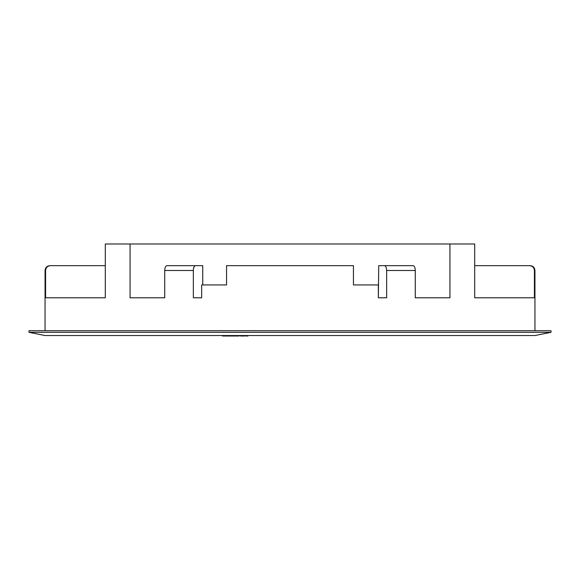 <?xml version="1.0" encoding="UTF-8"?>
<svg xmlns="http://www.w3.org/2000/svg" width="580" height="580" viewBox="0 0 580 580"><rect width="100%" height="100%" fill="white"/><g stroke="black" fill="none" stroke-linecap="round" stroke-linejoin="round"><path stroke-width="0.87" d="M290 332.325L551 332.325L551 330.716L29 330.716L29 332.325L290 332.325M29 332.325L45.059 335.537L534.941 335.537L551 332.325M384.46 265.669L413.076 265.669C414.41 265.945 415.142 267.554 415.273 270.483L386.65 270.483C386.519 267.561 385.787 265.952 384.46 265.669L378.726 265.669L378.341 297.786L378.341 284.939L353.445 284.939L353.445 265.669L226.555 265.669L226.555 284.939L201.659 284.939L201.659 297.786L193.35 297.786L193.35 270.483L164.727 270.483L164.727 297.786L130.058 297.786L130.058 243.984L105.292 243.984L105.292 297.786L45.588 297.786L45.588 270.483L45.059 270.483L45.059 330.716M534.941 330.716L534.941 270.483L534.412 270.483L534.412 297.786L474.708 297.786L474.708 243.984L449.942 243.984L449.942 297.786L415.273 297.786L415.273 270.483M386.65 270.483L386.65 297.786L378.341 297.786M449.942 243.984L130.058 243.984M201.659 284.939L201.659 297.786M45.588 270.483C45.878 267.554 47.487 265.945 50.417 265.669L105.292 265.669M45.958 268.634L46.407 267.808M47.002 267.075L47.734 266.481M531.432 266.031L532.266 266.474M532.998 267.075L533.593 267.808M534.412 270.483C534.129 267.561 532.52 265.952 529.583 265.669L474.708 265.669M529.583 265.669L530.12 265.669L529.583 265.669M164.727 270.483C164.858 267.561 165.59 265.952 166.924 265.669L202.739 265.669L202.739 284.939M195.54 265.669C194.213 265.945 193.481 267.554 193.35 270.483M230.55 336.016L230.55 335.537L230.55 336.016L225.838 336.016L225.838 335.537M232.152 335.537L232.152 336.016L232.29 335.537L232.29 336.016L234.335 336.016L234.335 335.537M246.181 336.016L246.181 335.537L246.181 336.016L247.964 336.016L247.964 335.537M243.883 335.537L243.883 336.016L242.114 336.016L245.064 336.016L245.064 335.537M240.939 335.537L240.939 336.016L242.114 336.016L242.114 335.537M239.119 336.016L235.944 336.016L235.944 335.537M237.358 336.016L237.358 335.537M235.654 335.537L235.654 336.016L234.335 336.016M235.516 335.537L235.516 336.016L231.115 336.016L231.115 335.537M225.816 336.016L225.816 335.537L225.838 336.016M228.179 336.016L228.179 335.537M224.054 335.537L224.054 336.016L225.25 336.016L225.25 335.537M224.054 336.016L222.539 336.016L222.539 335.537M235.48 336.016L235.48 335.537M534.941 270.483C534.651 267.561 533.049 265.952 530.12 265.669M45.059 270.483C45.349 267.561 46.951 265.952 49.88 265.669M240.381 336.016L240.381 335.537"/></g></svg>
